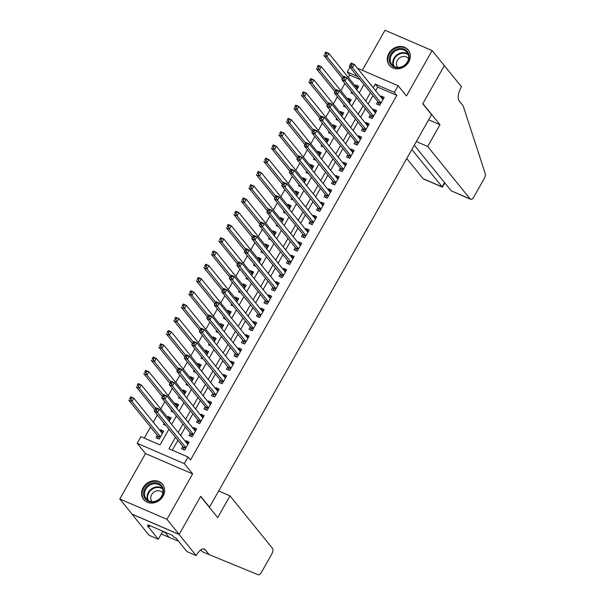 <?xml version="1.0" encoding="UTF-8"?>
<svg xmlns="http://www.w3.org/2000/svg" width="605" height="605" viewBox="0 0 605 605"><rect width="100%" height="100%" fill="white"/><g stroke="black" fill="none" stroke-linecap="round" stroke-linejoin="round"><path stroke-width="0.91" d="M388.864 53.369A12.145 10.527 -39 0 0 389.363 65.295A12.145 10.527 -39 0 0 408.738 61.937A12.145 10.527 -39 0 0 408.246 50.011A12.145 10.527 -39 0 0 388.864 53.369M143.173 487.622A12.145 10.527 -39 0 0 143.672 499.548A12.145 10.527 -39 0 0 163.047 496.198A12.145 10.527 -39 0 0 162.556 484.272A12.145 10.527 -39 0 0 143.173 487.622M359.884 79.452L349.682 75.05L347.24 72.033L349.97 67.2M209.08 506.967L209.504 507.149L431.562 114.655L422.766 103.788L444.335 65.665L432.121 50.578L384.992 30.25L362.334 70.293M209.504 507.149L200.709 496.281L179.141 534.404L132.003 514.076L119.79 498.981L166.927 519.309L192.624 473.897L184.313 463.634L137.184 443.306L140.935 436.674L160.038 444.917L168.908 429.24M192.624 473.897L145.487 453.568L119.79 498.981M145.487 453.568L137.184 443.306M349.682 75.05L348.321 77.455M344.91 83.482L340.819 90.72M337.409 96.739L333.317 103.977M329.906 109.997L325.815 117.241M322.404 123.261L318.313 130.499M314.902 136.518L310.811 143.756M307.401 149.775L303.309 157.02M299.899 163.04L295.807 170.277M292.397 176.297L288.305 183.534M284.894 189.554L280.803 196.799M277.392 202.819L273.301 210.056M269.89 216.076L265.799 223.313M262.388 229.34L258.297 236.578M254.887 242.597L250.795 249.835M247.385 255.854L243.293 263.092M239.882 269.119L235.791 276.356M232.38 282.376L228.289 289.613M224.879 295.633L220.787 302.878M217.376 308.898L213.285 316.135M209.874 322.155L205.783 329.392M202.373 335.412L198.281 342.657M194.87 348.677L190.779 355.914M187.368 361.934L183.277 369.171M179.867 375.198L175.775 382.436M172.364 388.455L168.273 395.693M164.862 401.712L160.771 408.95M157.361 414.977L153.269 422.214M150.539 427.039L144.27 438.118M179.141 534.404L166.927 519.309M377.83 101.625L376.522 103.947L379.706 105.315L384.205 97.36L381.021 95.991L380.56 96.8M370.328 114.882L369.02 117.204L372.204 118.58L376.703 110.624L373.519 109.248L373.058 110.057M362.826 128.147L361.518 130.461L364.702 131.837L369.201 123.881L366.017 122.505L365.556 123.322M355.324 141.404L354.016 143.725L357.2 145.094L361.699 137.138L358.515 135.77L358.054 136.579M347.822 154.661L346.514 156.982L349.698 158.359L354.197 150.403L351.013 149.027L350.552 149.843M340.32 167.925L339.012 170.239L342.196 171.616L346.695 163.66L343.511 162.284L343.05 163.1M332.818 181.182L331.51 183.504L334.694 184.873L339.193 176.917L336.009 175.548L335.548 176.357M325.316 194.439L324 196.761L327.192 198.137L331.691 190.182L328.507 188.805L328.046 189.622M317.814 207.704L316.498 210.026L319.69 211.395L324.189 203.439L321.005 202.07L320.544 202.879M310.312 220.961L308.996 223.283L312.188 224.659L316.687 216.703L313.503 215.327L313.042 216.136M302.81 234.218L301.494 236.54L304.686 237.916L309.185 229.96L306.001 228.584L305.54 229.401M295.308 247.483L293.992 249.804L297.184 251.173L301.683 243.218L298.499 241.849L298.038 242.658M287.806 260.74L286.49 263.062L289.682 264.438L294.181 256.482L290.997 255.106L290.536 255.915M280.304 274.005L278.988 276.319L282.18 277.695L286.679 269.739L283.495 268.363L283.034 269.18M272.802 287.262L271.486 289.583L274.678 290.952L279.177 282.996L275.993 281.627L275.532 282.437M265.3 300.519L263.984 302.84L267.176 304.217L271.675 296.261L268.491 294.885L268.03 295.701M257.798 313.783L256.482 316.097L259.674 317.474L264.173 309.518L260.989 308.142L260.528 308.958M250.296 327.04L248.98 329.362L252.172 330.731L256.671 322.775L253.487 321.406L253.026 322.215M242.794 340.297L241.478 342.619L244.67 343.995L249.169 336.04L245.985 334.663L245.524 335.48M235.292 353.562L233.976 355.884L237.168 357.252L241.667 349.297L238.483 347.928L238.022 348.737M227.79 366.819L226.474 369.141L229.666 370.517L234.165 362.561L230.981 361.185L230.52 361.994M220.288 380.076L218.972 382.398L222.164 383.774L226.663 375.818L223.479 374.442L223.018 375.259M212.786 393.341L211.47 395.662L214.662 397.031L219.161 389.075L215.977 387.707L215.516 388.516M205.284 406.598L203.968 408.92L207.16 410.296L211.659 402.34L208.475 400.964L208.014 401.773M197.782 419.862L196.466 422.177L199.658 423.553L204.157 415.597L200.973 414.221L200.512 415.038M190.28 433.12L188.964 435.441L192.156 436.81L196.655 428.854L193.471 427.485L193.01 428.295M162.821 432.636L160.491 429.754L160.03 430.571M157.3 435.388L155.984 437.71L159.168 439.086L163.675 431.131L160.491 429.754M170.323 419.378L167.993 416.497L167.532 417.306M164.121 423.326L163.486 424.453L165.861 425.474M177.825 406.114L175.495 403.233L175.034 404.049M171.623 410.069L170.988 411.196L173.363 412.217M185.327 392.857L182.997 389.975L182.536 390.792M179.125 396.812L178.49 397.931L180.865 398.952M192.829 379.6L190.499 376.718L190.038 377.528M186.627 383.547L185.992 384.674L188.367 385.695M200.331 366.335L198.001 363.454L197.54 364.27M194.129 370.29L193.494 371.409L195.869 372.438M207.833 353.078L205.503 350.197L205.042 351.013M201.631 357.033L200.996 358.152L203.371 359.173M215.335 339.821L213.005 336.94L212.544 337.749M209.133 343.769L208.498 344.895L210.873 345.916M222.837 326.556L220.507 323.675L220.046 324.492M216.635 330.512L216 331.631L218.375 332.659M230.339 313.299L228.009 310.418L227.548 311.227M224.137 317.254L223.502 318.374L225.877 319.395M237.841 300.042L235.511 297.161L235.05 297.97M231.639 303.99L231.004 305.117L233.379 306.138M245.343 286.778L243.013 283.896L242.552 284.713M239.141 290.733L238.506 291.852L240.881 292.873M252.845 273.52L250.515 270.639L250.054 271.448M246.643 277.468L246.008 278.595L248.383 279.616M260.347 260.256L258.017 257.382L257.556 258.191M254.145 264.211L253.51 265.338L255.885 266.359M267.849 246.999L265.519 244.118L265.058 244.934M261.647 250.954L261.012 252.073L263.387 253.094M275.351 233.742L273.021 230.86L272.56 231.67M269.149 237.689L268.514 238.816L270.889 239.837M282.853 220.477L280.523 217.596L280.062 218.413M276.651 224.432L276.016 225.552L278.391 226.58M290.355 207.22L288.025 204.339L287.564 205.155M284.153 211.175L283.518 212.295L285.893 213.315M297.857 193.963L295.527 191.082L295.066 191.891M291.655 197.911L291.02 199.037L293.395 200.058M305.359 180.698L303.029 177.817L302.568 178.634M299.157 184.654L298.522 185.773L300.897 186.801M312.861 167.441L310.531 164.56L310.07 165.369M306.659 171.396L306.024 172.516L308.399 173.537M320.363 154.184L318.033 151.303L317.572 152.112M314.161 158.132L313.526 159.259L315.901 160.28M327.865 140.92L325.535 138.038L325.074 138.855M321.663 144.875L321.028 145.994L323.403 147.015M335.367 127.663L333.037 124.781L332.576 125.59M329.165 131.61L328.53 132.737L330.905 133.758M342.869 114.398L340.539 111.524L340.078 112.333M336.667 118.353L336.032 119.48L338.407 120.501M350.371 101.141L348.041 98.26L347.58 99.076M344.169 105.096L343.534 106.215L345.909 107.236M169.181 421.39L171.177 417.866L167.993 416.497M176.683 408.125L178.679 404.609L175.495 403.233M184.185 394.868L186.181 391.352L182.997 389.975M191.687 381.611L193.683 378.087L190.499 376.718M199.189 368.347L201.185 364.83L198.001 363.454M206.691 355.09L208.687 351.573L205.503 350.197M214.193 341.833L216.189 338.308L213.005 336.94M221.695 328.568L223.691 325.051L220.507 323.675M229.197 315.311L231.193 311.794L228.009 310.418M236.699 302.046L238.695 298.53L235.511 297.161M244.201 288.789L246.197 285.273L243.013 283.896M251.703 275.532L253.699 272.008L250.515 270.639M259.205 262.267L261.201 258.751L258.017 257.382M266.714 249.01L268.703 245.494L265.519 244.118M274.216 235.753L276.205 232.229L273.021 230.86M281.718 222.489L283.707 218.972L280.523 217.596M289.22 209.232L291.209 205.715L288.025 204.339M296.722 195.975L298.711 192.45L295.527 191.082M304.224 182.71L306.213 179.193L303.029 177.817M311.726 169.453L313.715 165.936L310.531 164.56M319.228 156.188L321.217 152.672L318.033 151.303M326.73 142.931L328.719 139.415L325.535 138.038M334.232 129.674L336.221 126.15L333.037 124.781M341.734 116.41L343.723 112.893L340.539 111.524M349.236 103.153L351.225 99.636L348.041 98.26M356.738 89.895L358.727 86.371L355.543 85.002L355.082 85.812M353.411 93.979L351.036 92.958L351.671 91.831M175.435 437.309L168.961 448.766L188.064 457.002L190.507 460.019L396.82 95.378L377.709 87.135L375.66 90.75M372.937 95.575L368.158 104.007M365.435 108.832L360.656 117.272M357.933 122.089L353.154 130.529M350.431 135.354L345.652 143.793M342.929 148.611L338.15 157.05M335.427 161.875L330.648 170.307M327.925 175.132L323.146 183.572M320.423 188.389L315.644 196.829M312.921 201.654L308.142 210.086M305.419 214.911L300.64 223.351M297.917 228.168L293.138 236.608M290.415 241.433L285.636 249.865M282.913 254.69L278.134 263.13M275.411 267.947L270.632 276.387M267.909 281.212L263.13 289.644M260.407 294.469L255.628 302.908M252.905 307.733L248.126 316.165M245.403 320.99L240.624 329.43M237.901 334.247L233.122 342.687M230.399 347.512L225.62 355.944M222.897 360.769L218.118 369.209M215.395 374.026L210.616 382.466M207.893 387.291L203.114 395.723M200.391 400.548L195.612 408.988M192.882 413.805L188.11 422.245M185.38 427.07L180.608 435.502M177.878 440.327L172.296 450.203M182.778 446.377L181.462 448.698L184.654 450.075L189.153 442.119L185.969 440.742L185.508 441.559M357.381 68.161L398.128 85.728L406.431 95.991L432.121 50.578M398.128 85.728L394.377 92.361L375.266 84.118L373.217 87.733M396.82 95.378L394.377 92.361M188.064 457.002L184.313 463.634M357.442 76.434L347.24 72.033M171.638 424.423L176.41 415.983M179.141 411.158L183.912 402.726M186.643 397.901L191.414 389.461M194.145 384.644L198.916 376.204M201.646 371.379L206.418 362.947M209.148 358.122L213.92 349.682M216.65 344.858L221.422 336.425M224.152 331.601L228.924 323.161M231.654 318.343L236.426 309.904M239.156 305.079L243.928 296.647M246.659 291.822L251.43 283.382M254.16 278.565L258.932 270.125M261.662 265.3L266.434 256.868M269.165 252.043L273.936 243.603M276.666 238.786L281.438 230.346M284.168 225.521L288.94 217.089M291.671 212.264L296.442 203.824M299.173 199L303.944 190.567M306.674 185.743L311.446 177.303M314.176 172.486L318.948 164.046M321.678 159.221L326.45 150.789M329.18 145.964L333.952 137.524M336.683 132.707L341.454 124.267M344.185 119.442L348.956 111.01M351.687 106.185L356.458 97.745M359.188 92.928L363.96 84.488M370.494 92.557L365.715 100.99M362.992 105.814L358.213 114.254M355.49 119.072L350.711 127.511M347.988 132.336L343.209 140.768M340.486 145.593L335.707 154.033M332.984 158.85L328.205 167.29M325.482 172.115L320.703 180.547M317.98 185.372L313.201 193.812M310.478 198.637L305.699 207.069M302.976 211.894L298.197 220.333M295.474 225.151L290.695 233.59M287.972 238.415L283.193 246.848M280.47 251.672L275.691 260.112M272.968 264.929L268.189 273.369M265.466 278.194L260.687 286.626M257.964 291.451L253.185 299.891M250.462 304.708L245.683 313.148M242.96 317.973L238.181 326.405M235.458 331.23L230.679 339.67M227.956 344.495L223.177 352.927M220.454 357.752L215.675 366.191M212.952 371.009L208.173 379.448M205.45 384.273L200.671 392.705M197.941 397.53L193.169 405.97M190.439 410.787L185.667 419.227M182.937 424.052L178.165 432.484M377.709 87.135L375.266 84.118M188.299 443.624L185.969 440.742M357.873 87.884L355.543 85.002M195.801 430.367L193.471 427.485M203.303 417.102L200.973 414.221M210.805 403.845L208.475 400.964M218.307 390.588L215.977 387.707M225.809 377.323L223.479 374.442M233.311 364.066L230.981 361.185M240.813 350.809L238.483 347.928M248.315 337.545L245.985 334.663M255.817 324.288L253.487 321.406M263.319 311.023L260.989 308.142M270.821 297.766L268.491 294.885M278.323 284.509L275.993 281.627M285.825 271.244L283.495 268.363M293.327 257.987L290.997 255.106M300.829 244.73L298.499 241.849M308.331 231.465L306.001 228.584M315.833 218.208L313.503 215.327M323.335 204.951L321.005 202.07M330.837 191.687L328.507 188.805M338.339 178.43L336.009 175.548M345.841 165.165L343.511 162.284M353.343 151.908L351.013 149.027M360.845 138.651L358.515 135.77M368.347 125.386L366.017 122.505M375.849 112.129L373.519 109.248M383.351 98.872L381.021 95.991M187.376 443.858L188.042 444.078M183.701 449.666L183.3 447.186A1.558 0.703 113.3 0 0 183.171 446.861L154.245 411.128L156.12 407.808L159.304 409.184L187.837 444.441M157.156 408.98L159.304 409.184L157.429 412.497L154.245 411.128L155.13 409.759L156.408 410.311L157.156 408.98L155.878 408.436L155.13 409.759M185.962 447.753L157.429 412.497L156.408 410.311M156.12 407.808L155.878 408.436M162.564 433.089L161.89 432.877M162.359 433.452L133.826 398.196L131.95 401.516L128.767 400.139L157.693 435.872A1.558 0.703 -66.7 0 1 157.822 436.197L158.223 438.678M129.651 398.771L130.642 396.827L133.826 398.196L130.4 397.447L129.651 398.771L130.922 399.323L131.678 397.992M130.922 399.323L131.95 401.516L160.484 436.765M130.4 397.447L130.642 396.827M163.479 491.131A10.512 9.113 141 0 1 153.42 501.999A10.512 9.113 141 0 1 143.521 493.657A10.512 9.113 141 0 1 153.587 482.79A10.512 9.113 141 0 1 163.479 491.131M144.504 493.861A9.733 8.432 -39 0 0 146.183 498.815A9.733 8.432 -39 0 0 156.491 500.804A9.733 8.432 -39 0 0 162.987 491.525A9.733 8.432 -39 0 0 161.308 486.571A9.733 8.432 -39 0 0 151 484.582A9.733 8.432 -39 0 0 144.504 493.861M162.858 492.946A6.927 6.005 -39 0 0 162.7 492.742A6.927 6.005 -39 0 0 155.356 491.328A6.927 6.005 -39 0 0 150.736 497.938A6.927 6.005 -39 0 0 151.931 501.462A6.927 6.005 -39 0 0 152.097 501.658M163.373 485.467A12.07 10.459 -39 0 0 162.881 484.802A12.07 10.459 -39 0 0 150.1 482.336A12.07 10.459 -39 0 0 142.046 493.846A12.07 10.459 -39 0 0 144.126 499.987A12.07 10.459 -39 0 0 144.671 500.607M409.177 56.87A10.512 9.113 141 0 1 399.111 67.737A10.512 9.113 141 0 1 389.219 59.396A10.512 9.113 141 0 1 399.277 48.529A10.512 9.113 141 0 1 409.177 56.87M390.202 59.608A9.733 8.432 -39 0 0 391.874 64.561A9.733 8.432 -39 0 0 402.181 66.55A9.733 8.432 -39 0 0 408.677 57.263A9.733 8.432 -39 0 0 407.006 52.31A9.733 8.432 -39 0 0 396.691 50.321A9.733 8.432 -39 0 0 390.202 59.608M408.549 58.693A6.927 6.005 -39 0 0 408.39 58.481A6.927 6.005 -39 0 0 401.055 57.067A6.927 6.005 -39 0 0 396.426 63.676A6.927 6.005 -39 0 0 397.621 67.2A6.927 6.005 -39 0 0 397.787 67.397M409.063 51.213A12.07 10.459 -39 0 0 408.572 50.54A12.07 10.459 -39 0 0 395.791 48.075A12.07 10.459 -39 0 0 387.737 59.585A12.07 10.459 -39 0 0 389.817 65.726A12.07 10.459 -39 0 0 390.369 66.346M229.998 495.858L272.5 548.38A4.674 2.117 113.3 0 1 271.721 554.165L261.481 572.262A4.674 2.117 113.3 0 1 258.176 574.75L209.194 554.641L205.284 549.809A10.898 4.946 113.3 0 0 204.354 549.083A10.898 4.946 113.3 0 0 196.617 554.868L196.201 555.594L179.103 534.465L200.595 496.478L217.694 517.608L229.998 495.858L218.655 490.965M209.194 554.641L202.221 551.631L200.799 549.877M164.568 531.969A10.898 4.946 113.3 0 1 165.127 532.491L169.037 537.323L162.057 534.313L161.49 533.61M200.361 550.21L201.435 550.656M169.037 537.323L178.566 541.233M179.103 534.465L131.966 514.144L149.064 535.266L158.306 539.252L147.363 525.73L149.397 526.607L149.934 525.662M196.201 555.594L186.968 551.609L176.025 538.095L173.983 537.21L172.516 535.402L147.93 524.8L149.397 526.607M158.306 539.252L162.843 531.228M163.781 531.629A10.898 4.946 113.3 0 0 162.609 531.644M406.749 158.518L423.046 178.656L442.089 186.869L444.516 182.581M411.846 149.503L442.391 187.134L423.447 178.967A4.674 2.117 -66.7 0 1 423.046 178.656M444.373 65.605L422.88 103.591L439.979 124.721L427.674 146.463L470.183 198.977A4.674 2.117 113.3 0 0 470.584 199.295A4.674 2.117 113.3 0 0 473.897 196.814L484.136 178.717A4.674 2.117 113.3 0 0 485.21 173.476L463.135 105.792L459.233 100.967A10.898 4.946 -66.7 0 1 461.063 87.46L461.471 86.727L444.236 65.544M439.979 124.721L428.635 119.828M427.674 146.463L416.331 141.57M414.274 145.215L451.133 190.764L470.183 198.977M470.584 199.295L451.133 190.764M444.872 183.028L442.391 187.134M194.878 430.601L195.544 430.813M191.203 436.402L190.802 433.921A1.558 0.703 113.3 0 0 190.673 433.603L161.747 397.863L163.622 394.551L166.806 395.927L195.339 431.176M164.658 395.723L166.806 395.927L164.931 399.239L161.747 397.863L162.632 396.502L163.91 397.046L164.658 395.723L163.38 395.171L162.632 396.502M193.464 434.488L164.931 399.239L163.91 397.046M163.622 394.551L163.38 395.171M202.38 417.344L203.046 417.556M198.712 423.145L198.304 420.664A1.558 0.703 113.3 0 0 198.175 420.339L169.249 384.606L171.124 381.294L174.308 382.662L202.841 417.919M172.16 382.466L174.308 382.662L172.433 385.982L169.249 384.606L170.134 383.237L171.412 383.789L172.16 382.466L170.882 381.914L170.134 383.237M200.966 421.231L172.433 385.982L171.412 383.789M171.124 381.294L170.882 381.914M209.882 404.08L210.548 404.299M206.214 409.887L205.806 407.399A1.558 0.703 113.3 0 0 205.677 407.082L176.751 371.349L178.626 368.029L181.81 369.405L210.343 404.654M179.662 369.201L181.81 369.405L179.935 372.718L176.751 371.349L177.636 369.98L178.914 370.532L179.662 369.201L178.384 368.657L177.636 369.98M208.468 407.974L179.935 372.718L178.914 370.532M178.626 368.029L178.384 368.657M217.384 390.822L218.05 391.034M213.716 396.623L213.308 394.142A1.558 0.703 113.3 0 0 213.179 393.825L184.253 358.084L186.128 354.772L189.312 356.148L217.845 391.397M187.164 355.944L189.312 356.148L187.437 359.461L184.253 358.084L185.138 356.723L186.416 357.268L187.164 355.944L185.886 355.392L185.138 356.723M215.97 394.71L187.437 359.461L186.416 357.268M186.128 354.772L185.886 355.392M170.065 419.825L169.392 419.613M169.861 420.188L141.328 384.939L139.452 388.251L136.269 386.882L154.925 409.925M137.154 385.514L138.144 383.562L141.328 384.939L137.902 384.183L137.154 385.514L138.424 386.058L139.18 384.735M138.424 386.058L139.452 388.251L155.78 408.42M137.902 384.183L138.144 383.562M177.567 406.568L176.894 406.356M177.363 406.931L148.83 371.674L146.954 374.994L143.771 373.618L162.427 396.668M144.655 372.249L145.646 370.305L148.83 371.674L145.404 370.925L144.655 372.249L145.926 372.801L146.682 371.478M145.926 372.801L146.954 374.994L163.282 395.163M145.404 370.925L145.646 370.305M185.07 393.311L184.396 393.091M184.865 393.673L156.332 358.417L154.457 361.729L151.273 360.361L169.929 383.411M152.157 358.992L153.148 357.041L156.332 358.417L152.906 357.668L152.157 358.992L153.428 359.544L154.184 358.213M153.428 359.544L154.457 361.729L170.784 381.899M152.906 357.668L153.148 357.041M192.571 380.046L191.898 379.834M192.367 380.409L163.834 345.16L161.958 348.472L158.775 347.096L177.431 370.147M159.66 345.735L160.65 343.784L163.834 345.16L160.408 344.404L159.66 345.735L160.93 346.279L161.686 344.956M160.93 346.279L161.958 348.472L178.286 368.642M160.408 344.404L160.65 343.784M224.886 377.565L225.552 377.777M221.218 383.366L220.81 380.885A1.558 0.703 113.3 0 0 220.681 380.56L191.755 344.827L193.63 341.515L196.814 342.884L225.347 378.14M194.666 342.68L196.814 342.884L194.939 346.204L191.755 344.827L192.64 343.459L193.918 344.011L194.666 342.68L193.388 342.135L192.64 343.459M223.472 381.452L194.939 346.204L193.918 344.011M193.63 341.515L193.388 342.135M200.073 366.789L199.4 366.577M199.869 367.152L171.336 331.895L169.46 335.215L166.277 333.839L184.933 356.889M167.161 332.47L168.152 330.527L171.336 331.895L167.91 331.147L167.161 332.47L168.432 333.022L169.188 331.699M168.432 333.022L169.46 335.215L185.788 355.385M167.91 331.147L168.152 330.527M232.388 364.301L233.054 364.512M228.72 370.109L228.312 367.621A1.558 0.703 113.3 0 0 228.183 367.303L199.257 331.57L201.132 328.25L204.316 329.627L232.849 364.875M202.168 329.423L204.316 329.627L202.441 332.939L199.257 331.57L200.142 330.201L201.42 330.746L202.168 329.423L200.89 328.87L200.142 330.201M230.974 368.195L202.441 332.939L201.42 330.746M201.132 328.25L200.89 328.87M207.576 353.532L206.902 353.312M207.371 353.887L178.838 318.638L176.963 321.951L173.779 320.582L192.435 343.632M174.663 319.213L175.654 317.262L178.838 318.638L175.412 317.89L174.663 319.213L175.934 319.765L176.69 318.434M175.934 319.765L176.963 321.951L193.29 342.12M175.412 317.89L175.654 317.262M239.89 351.044L240.556 351.255M236.222 356.844L235.814 354.364A1.558 0.703 113.3 0 0 235.685 354.046L206.759 318.306L208.634 314.993L211.818 316.362L240.351 351.618M209.67 316.165L211.818 316.362L209.943 319.682L206.759 318.306L207.644 316.937L208.922 317.489L209.67 316.165L208.392 315.613L207.644 316.937M238.476 354.931L209.943 319.682L208.922 317.489M208.634 314.993L208.392 315.613M215.077 340.267L214.404 340.055M214.873 340.63L186.34 305.381L184.464 308.694L181.281 307.317L199.937 330.368M182.165 305.956L183.156 304.005L186.34 305.381L182.914 304.625L182.165 305.956L183.436 306.501L184.192 305.177M183.436 306.501L184.464 308.694L200.792 328.863M182.914 304.625L183.156 304.005M247.392 337.787L248.058 337.998M243.724 343.587L243.316 341.107A1.558 0.703 113.3 0 0 243.187 340.781L214.261 305.049L216.136 301.736L219.32 303.105L247.853 338.361M217.172 302.901L219.32 303.105L217.445 306.417L214.261 305.049L215.146 303.68L216.424 304.232L217.172 302.901L215.894 302.356L215.146 303.68M245.978 341.674L217.445 306.417L216.424 304.232M216.136 301.736L215.894 302.356M222.579 327.01L221.906 326.798M222.375 327.373L193.842 292.117L191.966 295.437L188.783 294.06L207.439 317.111M189.667 292.691L190.658 290.748L193.842 292.117L190.416 291.368L189.667 292.691L190.938 293.243L191.694 291.92M190.938 293.243L191.966 295.437L208.294 315.598M190.416 291.368L190.658 290.748M254.894 324.522L255.56 324.734M251.226 330.33L250.818 327.842A1.558 0.703 113.3 0 0 250.689 327.524L221.763 291.784L223.638 288.472L226.822 289.848L255.355 325.097M224.674 289.644L226.822 289.848L224.947 293.16L221.763 291.784L222.648 290.423L223.926 290.967L224.674 289.644L223.396 289.092L222.648 290.423M253.48 328.417L224.947 293.16L223.926 290.967M223.638 288.472L223.396 289.092M230.082 313.745L229.408 313.534M229.877 314.108L201.344 278.86L199.468 282.172L196.285 280.803L214.941 303.846M197.17 279.434L198.16 277.483L201.344 278.86L197.918 278.111L197.17 279.434L198.44 279.979L199.196 278.655M198.44 279.979L199.468 282.172L215.796 302.341M197.918 278.111L198.16 277.483M262.396 311.265L263.062 311.477M258.728 317.065L258.32 314.585A1.558 0.703 113.3 0 0 258.191 314.26L229.265 278.527L231.14 275.214L234.324 276.583L262.857 311.84M232.176 276.387L234.324 276.583L232.449 279.903L229.265 278.527L230.15 277.158L231.428 277.71L232.176 276.387L230.898 275.835L230.15 277.158M260.982 315.152L232.449 279.903L231.428 277.71M231.14 275.214L230.898 275.835M237.584 300.488L236.91 300.277M237.379 300.851L208.846 265.603L206.97 268.915L203.787 267.539L222.443 290.589M204.671 266.17L205.662 264.226L208.846 265.603L205.42 264.846L204.671 266.17L205.942 266.722L206.698 265.398M205.942 266.722L206.97 268.915L223.298 289.084M205.42 264.846L205.662 264.226M269.898 298L270.564 298.22M266.23 303.808L265.822 301.328A1.558 0.703 113.3 0 0 265.693 301.003L236.767 265.27L238.642 261.95L241.826 263.326L270.359 298.583M239.678 263.122L241.826 263.326L239.951 266.639L236.767 265.27L237.652 263.901L238.93 264.453L239.678 263.122L238.4 262.578L237.652 263.901M268.484 301.895L239.951 266.639L238.93 264.453M238.642 261.95L238.4 262.578M245.085 287.231L244.412 287.02M244.881 287.594L216.348 252.338L214.473 255.658L211.289 254.281L229.945 277.332M212.173 252.913L213.164 250.969L216.348 252.338L212.922 251.589L212.173 252.913L213.444 253.465L214.2 252.134M213.444 253.465L214.473 255.658L230.8 275.82M212.922 251.589L213.164 250.969M277.4 284.743L278.066 284.955M273.732 290.544L273.324 288.063A1.558 0.703 113.3 0 0 273.195 287.746L244.269 252.005L246.144 248.693L249.328 250.069L277.861 285.318M247.18 249.865L249.328 250.069L247.453 253.382L244.269 252.005L245.154 250.644L246.432 251.188L247.18 249.865L245.902 249.313L245.154 250.644M275.986 288.638L247.453 253.382L246.432 251.188M246.144 248.693L245.902 249.313M252.588 273.967L251.922 273.755M252.383 274.33L223.85 239.081L221.974 242.393L218.791 241.024L237.447 264.067M219.675 239.656L220.666 237.704L223.85 239.081L220.424 238.325L219.675 239.656L220.946 240.2L221.702 238.877M220.946 240.2L221.974 242.393L238.302 262.562M220.424 238.325L220.666 237.704M284.902 271.486L285.568 271.698M281.234 277.287L280.826 274.806A1.558 0.703 113.3 0 0 280.697 274.481L251.771 238.748L253.646 235.436L256.83 236.805L285.363 272.061M254.682 236.608L256.83 236.805L254.955 240.124L251.771 238.748L252.656 237.379L253.934 237.931L254.682 236.608L253.404 236.056L252.656 237.379M283.488 275.373L254.955 240.124L253.934 237.931M253.646 235.436L253.404 236.056M260.089 260.71L259.424 260.498M259.885 261.073L231.352 225.816L229.476 229.136L226.293 227.76L244.949 250.81M227.177 226.391L228.168 224.447L231.352 225.816L227.926 225.068L227.177 226.391L228.448 226.943L229.204 225.62M228.448 226.943L229.476 229.136L245.804 249.305M227.926 225.068L228.168 224.447M292.404 258.222L293.07 258.441M288.736 264.03L288.328 261.549A1.558 0.703 113.3 0 0 288.199 261.224L259.273 225.491L261.148 222.171L264.34 223.548L292.865 258.796M262.184 223.343L264.34 223.548L262.464 226.86L259.273 225.491L260.158 224.122L261.436 224.674L262.184 223.343L260.906 222.799L260.158 224.122M290.99 262.116L262.464 226.86L261.436 224.674M261.148 222.171L260.906 222.799M267.591 247.453L266.926 247.233M267.387 247.816L238.854 212.559L236.978 215.872L233.795 214.503L252.451 237.553M234.679 213.134L235.67 211.183L238.854 212.559L235.428 211.81L234.679 213.134L235.95 213.686L236.706 212.355M235.95 213.686L236.978 215.872L253.306 236.041M235.428 211.81L235.67 211.183M299.906 244.965L300.572 245.176M296.238 250.765L295.83 248.284A1.558 0.703 113.3 0 0 295.701 247.967L266.775 212.226L268.65 208.914L271.842 210.29L300.367 245.539M269.686 210.086L271.842 210.29L269.966 213.603L266.775 212.226L267.66 210.865L268.938 211.41L269.686 210.086L268.408 209.534L267.66 210.865M298.492 248.852L269.966 213.603L268.938 211.41M268.65 208.914L268.408 209.534M275.094 234.188L274.428 233.976M274.889 234.551L246.356 199.302L244.48 202.614L241.297 201.238L259.953 224.289M242.181 199.877L243.172 197.926L246.356 199.302L242.93 198.546L242.181 199.877L243.452 200.421L244.208 199.098M243.452 200.421L244.48 202.614L260.808 222.784M242.93 198.546L243.172 197.926M307.408 231.707L308.074 231.919M303.74 237.508L303.332 235.027A1.558 0.703 113.3 0 0 303.203 234.702L274.277 198.969L276.152 195.657L279.344 197.026L307.869 232.282M277.188 196.822L279.344 197.026L277.468 200.346L274.277 198.969L275.162 197.601L276.44 198.153L277.188 196.822L275.91 196.277L275.162 197.601M305.994 235.595L277.468 200.346L276.44 198.153M276.152 195.657L275.91 196.277M282.596 220.931L281.93 220.719M282.391 221.294L253.858 186.037L251.982 189.357L248.799 187.981L267.455 211.032M249.684 186.612L250.674 184.669L253.858 186.037L250.432 185.289L249.684 186.612L250.954 187.164L251.71 185.841M250.954 187.164L251.982 189.357L268.31 209.527M250.432 185.289L250.674 184.669M314.91 218.443L315.576 218.655M311.242 224.251L310.834 221.763A1.558 0.703 113.3 0 0 310.705 221.445L281.779 185.712L283.654 182.392L286.846 183.769L315.371 219.018M284.69 183.565L286.846 183.769L284.97 187.081L281.779 185.712L282.664 184.343L283.942 184.888L284.69 183.565L283.412 183.012L282.664 184.343M313.496 222.338L284.97 187.081L283.942 184.888M283.654 182.392L283.412 183.012M290.098 207.674L289.432 207.454M289.893 208.029L261.36 172.78L259.484 176.093L256.301 174.724L274.957 197.774M257.185 173.355L258.176 171.404L261.36 172.78L257.934 172.032L257.185 173.355L258.464 173.907L259.212 172.576M258.464 173.907L259.484 176.093L275.812 196.262M257.934 172.032L258.176 171.404M322.412 205.186L323.078 205.398M318.744 210.986L318.336 208.506A1.558 0.703 113.3 0 0 318.207 208.188L289.281 172.448L291.156 169.135L294.348 170.504L322.873 205.76M292.192 170.307L294.348 170.504L292.472 173.824L289.281 172.448L290.166 171.079L291.444 171.631L292.192 170.307L290.914 169.755L290.166 171.079M320.998 209.073L292.472 173.824L291.444 171.631M291.156 169.135L290.914 169.755M297.599 194.409L296.934 194.197M297.395 194.772L268.862 159.523L266.987 162.836L263.803 161.459L282.459 184.51M264.688 160.098L265.678 158.147L268.862 159.523L265.436 158.767L264.688 160.098L265.966 160.643L266.714 159.319M265.966 160.643L266.987 162.836L283.314 183.005M265.436 158.767L265.678 158.147M329.914 191.929L330.58 192.14M326.246 197.729L325.838 195.249A1.558 0.703 113.3 0 0 325.709 194.923L296.783 159.191L298.658 155.878L301.85 157.247L330.375 192.503M299.694 157.043L301.85 157.247L299.974 160.559L296.783 159.191L297.668 157.822L298.946 158.374L299.694 157.043L298.416 156.498L297.668 157.822M328.5 195.816L299.974 160.559L298.946 158.374M298.658 155.878L298.416 156.498M305.101 181.152L304.436 180.94M304.897 181.515L276.364 146.259L274.488 149.579L271.305 148.202L289.961 171.253M272.19 146.833L273.18 144.89L276.364 146.259L272.938 145.51L272.19 146.833L273.468 147.386L274.216 146.062M273.468 147.386L274.488 149.579L290.816 169.74M272.938 145.51L273.18 144.89M337.416 178.664L338.082 178.876M333.748 184.472L333.34 181.984A1.558 0.703 113.3 0 0 333.211 181.666L304.285 145.926L306.16 142.614L309.352 143.99L337.877 179.239M307.196 143.786L309.352 143.99L307.476 147.302L304.285 145.926L305.17 144.565L306.448 145.109L307.196 143.786L305.918 143.234L305.17 144.565M336.002 182.559L307.476 147.302L306.448 145.109M306.16 142.614L305.918 143.234M312.603 167.887L311.938 167.676M312.399 168.25L283.866 133.002L281.99 136.314L278.807 134.945L297.463 157.988M279.691 133.576L280.682 131.625L283.866 133.002L280.44 132.253L279.691 133.576L280.97 134.129L281.718 132.797M280.97 134.129L281.99 136.314L298.318 156.483M280.44 132.253L280.682 131.625M344.918 165.407L345.584 165.619M341.25 171.207L340.842 168.727A1.558 0.703 113.3 0 0 340.713 168.402L311.787 132.669L313.662 129.357L316.854 130.725L345.379 165.982M314.698 130.529L316.854 130.725L314.978 134.045L311.787 132.669L312.672 131.3L313.95 131.852L314.698 130.529L313.42 129.977L312.672 131.3M343.504 169.294L314.978 134.045L313.95 131.852M313.662 129.357L313.42 129.977M320.105 154.63L319.44 154.419M319.901 154.993L291.368 119.745L289.493 123.057L286.309 121.681L304.965 144.731M287.193 120.312L288.184 118.368L291.368 119.745L287.942 118.988L287.193 120.312L288.472 120.864L289.22 119.54M288.472 120.864L289.493 123.057L305.82 143.226M287.942 118.988L288.184 118.368M352.42 152.142L353.086 152.362M348.752 157.95L348.344 155.47A1.558 0.703 113.3 0 0 348.215 155.145L319.289 119.412L321.164 116.092L324.356 117.468L352.881 152.725M322.2 117.264L324.356 117.468L322.48 120.781L319.289 119.412L320.174 118.043L321.452 118.595L322.2 117.264L320.922 116.72L320.174 118.043M351.006 156.037L322.48 120.781L321.452 118.595M321.164 116.092L320.922 116.72M327.607 141.373L326.942 141.162M327.403 141.736L298.87 106.48L296.995 109.8L293.811 108.424L312.467 131.474M294.695 107.055L295.686 105.111L298.87 106.48L295.444 105.731L294.695 107.055L295.974 107.607L296.722 106.276M295.974 107.607L296.995 109.8L313.322 129.962M295.444 105.731L295.686 105.111M359.922 138.885L360.588 139.097M356.254 144.686L355.846 142.205A1.558 0.703 113.3 0 0 355.717 141.888L326.791 106.147L328.666 102.835L331.858 104.211L360.383 139.46M329.702 104.007L331.858 104.211L329.982 107.524L326.791 106.147L327.676 104.786L328.954 105.331L329.702 104.007L328.424 103.455L327.676 104.786M358.508 142.78L329.982 107.524L328.954 105.331M328.666 102.835L328.424 103.455M335.109 128.109L334.444 127.897M334.905 128.472L306.372 93.223L304.496 96.535L301.313 95.166L319.969 118.209M302.197 93.798L303.188 91.847L306.372 93.223L302.946 92.467L302.197 93.798L303.476 94.342L304.224 93.019M303.476 94.342L304.496 96.535L320.824 116.704M302.946 92.467L303.188 91.847M367.424 125.628L368.09 125.84M363.756 131.429L363.348 128.948A1.558 0.703 113.3 0 0 363.219 128.623L334.293 92.89L336.168 89.578L339.36 90.947L367.885 126.203M337.204 90.75L339.36 90.947L337.484 94.267L334.293 92.89L335.178 91.521L336.456 92.073L337.204 90.75L335.926 90.198L335.178 91.521M366.01 129.515L337.484 94.267L336.456 92.073M336.168 89.578L335.926 90.198M342.611 114.852L341.946 114.64M342.407 115.215L313.874 79.958L311.998 83.278L308.815 81.902L327.471 104.952M309.7 80.533L310.69 78.59L313.874 79.958L310.448 79.21L309.7 80.533L310.978 81.085L311.726 79.762M310.978 81.085L311.998 83.278L328.326 103.447M310.448 79.21L310.69 78.59M374.926 112.364L375.592 112.583M371.258 118.172L370.85 115.691A1.558 0.703 113.3 0 0 370.721 115.366L341.795 79.633L343.67 76.313L346.862 77.69L375.387 112.938M344.706 77.485L346.862 77.69L344.986 81.002L341.795 79.633L342.68 78.264L343.958 78.816L344.706 77.485L343.428 76.941L342.68 78.264M373.512 116.258L344.986 81.002L343.958 78.816M343.67 76.313L343.428 76.941M350.113 101.595L349.448 101.375M349.909 101.958L321.376 66.701L319.5 70.014L316.317 68.645L334.973 91.695M317.202 67.276L318.192 65.325L321.376 66.701L317.95 65.953L317.202 67.276L318.48 67.828L319.228 66.497M318.48 67.828L319.5 70.014L335.828 90.183M317.95 65.953L318.192 65.325M382.428 99.107L383.094 99.318M378.76 104.907L378.352 102.426A1.558 0.703 113.3 0 0 378.223 102.109L349.297 66.368L351.172 63.056L354.364 64.433L382.889 99.681M352.208 64.228L354.364 64.433L352.488 67.745L349.297 66.368L350.182 65.007L351.46 65.552L352.208 64.228L350.93 63.676L350.182 65.007M381.014 102.994L352.488 67.745L351.46 65.552M351.172 63.056L350.93 63.676M357.615 88.33L356.95 88.118M357.411 88.693L328.878 53.444L327.002 56.757L323.819 55.38L342.475 78.431M324.704 54.019L325.694 52.068L328.878 53.444L325.452 52.688L324.704 54.019L325.982 54.563L326.73 53.24M325.982 54.563L327.002 56.757L343.33 76.926M325.452 52.688L325.694 52.068M185.697 448.222L183.3 447.186M185.818 448.002L183.171 446.861M157.693 435.872L160.34 437.014M157.822 436.197L160.219 437.233M147.673 500.214A9.733 8.432 141 0 1 147.053 497.007A9.733 8.432 141 0 1 152.505 488.25A9.733 8.432 141 0 1 162.367 488.326M162.624 489.029A9.415 8.16 -39 0 0 153.004 488.719A9.415 8.16 -39 0 0 147.597 497.272A9.415 8.16 -39 0 0 148.308 500.607M393.371 65.953A9.733 8.432 141 0 1 392.743 62.754A9.733 8.432 141 0 1 398.196 53.989A9.733 8.432 141 0 1 408.057 54.064M408.314 54.768A9.415 8.16 -39 0 0 398.695 54.465A9.415 8.16 -39 0 0 393.288 63.011A9.415 8.16 -39 0 0 393.999 66.353M203.182 548.901L205.284 549.809M165.127 532.491L163.017 531.583M193.199 434.957L190.802 433.921M193.32 434.745L190.673 433.603M200.701 421.7L198.304 420.664M200.822 421.488L198.175 420.339M208.203 408.436L205.806 407.399M208.324 408.224L205.677 407.082M215.705 395.178L213.308 394.142M215.826 394.967L213.179 393.825M223.207 381.921L220.81 380.885M223.328 381.702L220.681 380.56M230.709 368.657L228.312 367.621M230.83 368.445L228.183 367.303M238.211 355.4L235.814 354.364M238.332 355.188L235.685 354.046M245.713 342.143L243.316 341.107M245.834 341.923L243.187 340.781M253.215 328.878L250.818 327.842M253.336 328.666L250.689 327.524M260.717 315.621L258.32 314.585M260.838 315.409L258.191 314.26M268.219 302.364L265.822 301.328M268.34 302.145L265.693 301.003M275.721 289.099L273.324 288.063M275.842 288.887L273.195 287.746M283.223 275.842L280.826 274.806M283.344 275.63L280.697 274.481M290.725 262.578L288.328 261.549M290.846 262.366L288.199 261.224M298.227 249.321L295.83 248.284M298.348 249.109L295.701 247.967M305.729 236.063L303.332 235.027M305.85 235.844L303.203 234.702M313.231 222.799L310.834 221.763M313.352 222.587L310.705 221.445M320.733 209.542L318.336 208.506M320.854 209.33L318.207 208.188M328.235 196.285L325.838 195.249M328.356 196.065L325.709 194.923M335.737 183.02L333.34 181.984M335.858 182.808L333.211 181.666M343.239 169.763L340.842 168.727M343.36 169.551L340.713 168.402M350.741 156.506L348.344 155.47M350.862 156.287L348.215 155.145M358.243 143.241L355.846 142.205M358.364 143.03L355.717 141.888M365.745 129.984L363.348 128.948M365.866 129.772L363.219 128.623M373.247 116.72L370.85 115.691M373.368 116.508L370.721 115.366M380.749 103.463L378.352 102.426M380.87 103.251L378.223 102.109M162.881 484.802L163.244 485.24M144.126 499.987L144.482 500.426M408.572 50.54L408.935 50.986M389.817 65.726L390.172 66.164"/></g></svg>
